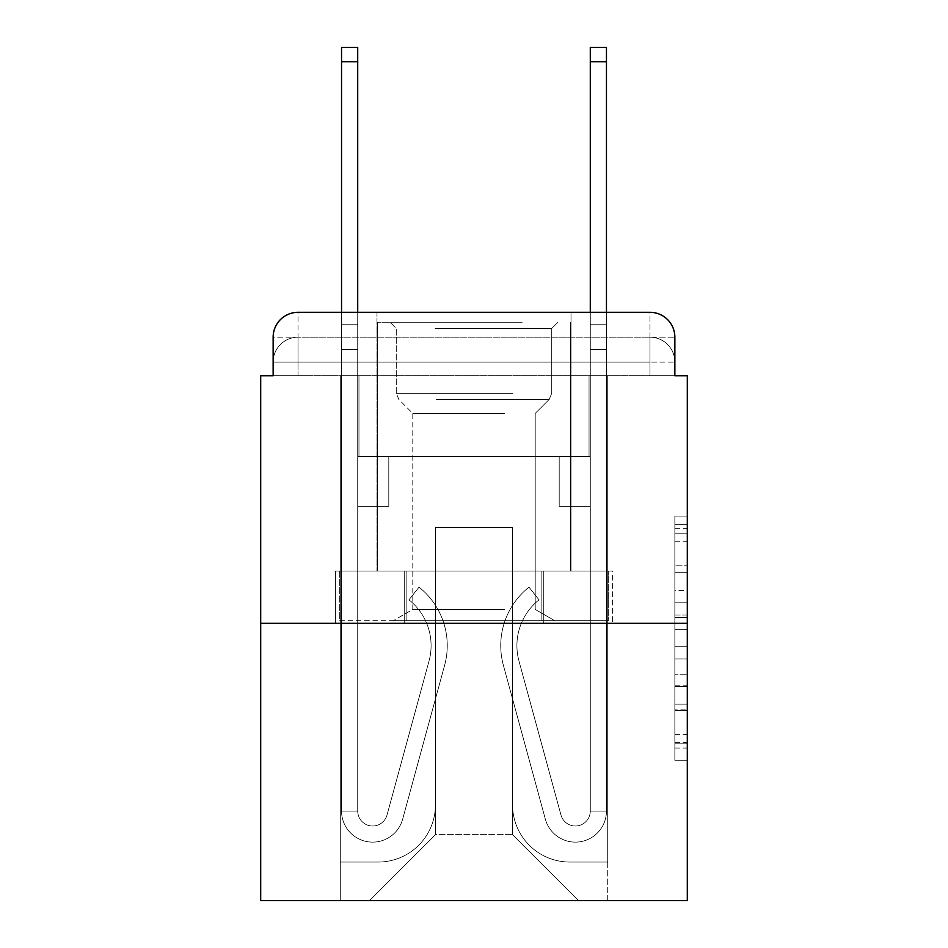 <?xml version="1.0" encoding="UTF-8"?>
<svg xmlns="http://www.w3.org/2000/svg" width="948" height="948" viewBox="0 0 948 948"><rect width="100%" height="100%" fill="white"/><g stroke="black" fill="none" stroke-linecap="round" stroke-linejoin="round"><path stroke-width="0.71" stroke-dasharray="4.74 3.56" d="M674.858 590.557L674.858 629.626L687.3 629.626L687.3 748.043L687.3 528.297L687.3 629.626L674.858 629.626L674.858 524.635L674.858 760.249L674.858 516.091L674.858 743.161L687.3 743.161L674.858 743.161L687.3 743.161L674.858 743.161L674.858 704.091L674.858 760.249L687.3 760.249L687.3 516.091L687.3 742.557L687.3 646.714L674.858 646.714L687.3 646.714L687.3 704.091L687.3 533.179L674.858 533.179L687.3 533.179L687.3 760.249L687.3 528.297L687.3 760.249L674.858 760.249L674.858 516.091L687.3 516.091L687.3 528.297L687.3 516.091L687.3 528.297L687.3 516.091L687.3 524.635L687.3 516.091L674.858 516.091L674.858 533.179L687.3 533.179L674.858 533.179L674.858 590.557L687.3 590.557M273.142 375.74L298.016 375.74L273.142 375.74L298.016 375.74L273.142 375.74L273.142 362.065L649.984 362.065L273.142 362.065L298.016 362.065L298.016 337.192L649.984 337.192L298.016 337.192L649.984 337.192L649.984 362.065L674.858 362.065L649.984 362.065L649.984 337.192L649.984 362.065L674.858 362.065L649.984 362.065L674.858 362.065L649.984 362.065L674.858 362.065L649.984 362.065L674.858 362.065L649.984 362.065L674.858 362.065L649.984 362.065L674.858 362.065L649.984 362.065L674.858 362.065L649.984 362.065L674.858 362.065L649.984 362.065L674.858 362.065L649.984 362.065L649.984 337.192L649.984 362.065L649.984 337.192L649.984 362.065L649.984 337.192L649.984 362.065L649.984 337.192L649.984 362.065L649.984 337.192L649.984 362.065L649.984 337.192L649.984 362.065L649.984 337.192L649.984 362.065L649.984 337.192L649.984 362.065L649.984 337.192L674.858 337.192L273.142 337.192A24.873 24.873 0 0 1 298.016 312.319L649.984 312.319L298.016 312.319A24.873 24.873 0 0 0 273.142 337.192L298.016 337.192A24.873 24.873 0 0 0 273.142 362.065L298.016 362.065L298.016 337.192A24.873 24.873 0 0 0 273.142 362.065L298.016 362.065L273.142 362.065L298.016 362.065L273.142 362.065L298.016 362.065L273.142 362.065L298.016 362.065L273.142 362.065L298.016 362.065L273.142 362.065L298.016 362.065L273.142 362.065L298.016 362.065L273.142 362.065L273.142 375.74L273.142 362.065L273.142 375.74L273.142 362.065L273.142 375.74L273.142 362.065L273.142 375.74L273.142 362.065L273.142 375.74L260.7 375.74L260.7 900.6L687.3 900.6L687.3 375.74L674.858 375.74L674.858 337.192A24.873 24.873 0 0 0 649.984 312.319A24.873 24.873 0 0 1 674.858 337.192L674.858 375.74L273.142 375.74L273.142 337.192L273.142 375.74L674.858 375.74L649.984 375.74L674.858 375.74L649.984 375.74L674.858 375.74L649.984 375.74L674.858 375.74L649.984 375.74L674.858 375.74L649.984 375.74L674.858 375.74L649.984 375.74L674.858 375.74L649.984 375.74L674.858 375.74L649.984 375.74L674.858 375.74L649.984 375.74L674.858 375.74L649.984 375.74L649.984 337.192L649.984 375.74L649.984 362.065L649.984 375.74L649.984 362.065L649.984 375.74L649.984 362.065L649.984 375.74L649.984 362.065L649.984 375.74L649.984 362.065L649.984 375.74L649.984 362.065L649.984 375.74L649.984 362.065L649.984 375.74L649.984 362.065L649.984 375.74L649.984 362.065L649.984 375.74L649.984 362.065L649.984 375.74L674.858 375.74L674.858 362.065A24.873 24.873 0 0 0 649.984 337.192L649.984 312.319A24.873 24.873 0 0 1 674.858 337.192A24.873 24.873 0 0 0 649.984 312.319L649.984 337.192A24.873 24.873 0 0 1 674.858 362.065A24.873 24.873 0 0 0 649.984 337.192A24.873 24.873 0 0 1 674.858 362.065A24.873 24.873 0 0 0 649.984 337.192A24.873 24.873 0 0 1 674.858 362.065A24.873 24.873 0 0 0 649.984 337.192A24.873 24.873 0 0 1 674.858 362.065A24.873 24.873 0 0 0 649.984 337.192A24.873 24.873 0 0 1 674.858 362.065L674.858 375.74M571.016 312.319L571.016 571.016L376.984 571.016L571.016 571.016L376.984 571.016L376.984 312.319L571.016 312.319L376.984 312.319L571.016 312.319L376.984 312.319L571.016 312.319L571.016 571.016L376.984 571.016L376.984 312.319M687.3 614.979L687.3 602.774L687.3 614.979L674.858 614.979L674.858 565.837L674.858 710.502L674.858 674.182L687.3 674.182L674.858 674.182L674.858 760.249L687.3 760.249L674.858 760.249L687.3 760.249L674.858 760.249L674.858 516.091L687.3 516.091L674.858 516.091L687.3 516.091L674.858 516.091L674.858 614.979L687.3 614.979M260.7 623.251L687.3 623.251M341.541 312.319L357.716 312.319L357.716 324.749L357.716 47.4L357.716 456.592L388.799 456.592L357.716 456.592L388.799 456.592L357.716 456.592L357.716 811.05A14.919 14.919 0 0 0 387.033 814.984A14.919 14.919 0 0 1 357.716 811.05A14.919 14.919 0 0 0 387.033 814.984L429.029 661.017A58.456 58.456 0 0 0 408.967 599.847A58.456 58.456 0 0 1 429.029 661.017A58.456 58.456 0 0 0 408.967 599.847L419.028 587.179A74.619 74.619 0 0 1 444.624 665.271L402.627 819.238A31.094 31.094 0 0 1 341.541 811.05L341.541 324.749L357.716 324.749L357.716 47.4L357.716 456.592L357.716 47.4L357.716 456.592L388.799 456.592L388.799 506.339L388.799 456.592L388.799 506.339L357.716 506.339L357.716 811.05L341.541 811.05L341.541 324.749L357.716 324.749L357.716 47.4L357.716 456.592L388.799 456.592L357.716 456.592L357.716 506.339L357.716 47.4L357.716 456.592L388.799 456.592L357.716 456.592L388.799 456.592L388.799 506.339L357.716 506.339L357.716 811.05L341.541 811.05L341.541 47.4L341.541 349.622L341.541 324.749L357.716 324.749L357.716 47.4L357.716 811.05A14.919 14.919 0 0 0 387.033 814.984L429.029 661.017A58.456 58.456 0 0 0 408.967 599.847L419.028 587.179A74.619 74.619 0 0 1 444.624 665.271L402.627 819.238A31.094 31.094 0 0 1 341.541 811.05L341.541 324.749L357.716 324.749L357.716 47.4L341.541 47.4L341.541 324.749L357.716 324.749L357.716 349.622L357.716 324.749L341.541 324.749L341.541 47.4L341.541 349.622L341.541 324.749L357.716 324.749L341.541 324.749L357.716 324.749L341.541 324.749L341.541 47.4L341.541 349.622L341.541 324.749L357.716 324.749L341.541 324.749L357.716 324.749L341.541 324.749L341.541 47.4L341.541 349.622L341.541 324.749L357.716 324.749L341.541 324.749L357.716 324.749L341.541 324.749L341.541 47.4L341.541 349.622L341.541 324.749L357.716 324.749L341.541 324.749L357.716 324.749L341.541 324.749L341.541 47.4L341.541 349.622L341.541 324.749L357.716 324.749L341.541 324.749L357.716 324.749L341.541 324.749L341.541 47.4L341.541 349.622L341.541 324.749L357.716 324.749L341.541 324.749L357.716 324.749L341.541 324.749L341.541 47.4L341.541 349.622L357.716 349.622L357.716 456.592L357.716 324.749L341.541 324.749L357.716 324.749L341.541 324.749L357.716 324.749L357.716 456.592L388.799 456.592L388.799 506.339L357.716 506.339L357.716 456.592L388.799 456.592L357.716 456.592L357.716 811.05A14.919 14.919 0 0 0 387.033 814.984A14.919 14.919 0 0 1 357.716 811.05L341.541 811.05L341.541 349.622L357.716 349.622L357.716 456.592L357.716 324.749L341.541 324.749L341.541 47.4L341.541 349.622L357.716 349.622L357.716 456.592L388.799 456.592L357.716 456.592L388.799 456.592L388.799 506.339L357.716 506.339L357.716 811.05L341.541 811.05L341.541 349.622L357.716 349.622L357.716 324.749L341.541 324.749L357.716 324.749L341.541 324.749L341.541 61.703L341.541 349.622L357.716 349.622L357.716 506.339L357.716 349.622L357.716 456.592L388.799 456.592L388.799 506.339L388.799 456.592L357.716 456.592L388.799 456.592L357.716 456.592L357.716 811.05A14.919 14.919 0 0 0 387.033 814.984L429.029 661.017A58.456 58.456 0 0 0 408.967 599.847A58.456 58.456 0 0 1 429.029 661.017A58.456 58.456 0 0 0 408.967 599.847L419.028 587.179A74.619 74.619 0 0 1 444.624 665.271L402.627 819.238A31.094 31.094 0 0 1 341.541 811.05L341.541 349.622L357.716 349.622L357.716 456.592L388.799 456.592L388.799 506.339L388.799 456.592L388.799 506.339L357.716 506.339L357.716 811.05A14.919 14.919 0 0 0 387.033 814.984L429.029 661.017A58.456 58.456 0 0 0 408.967 599.847L419.028 587.179A74.619 74.619 0 0 1 444.624 665.271L402.627 819.238A31.094 31.094 0 0 1 341.541 811.05L341.541 349.622L357.716 349.622L357.716 456.592L388.799 456.592L357.716 456.592L357.716 506.339L357.716 456.592L388.799 456.592L357.716 456.592L388.799 456.592L388.799 506.339L357.716 506.339L357.716 811.05L341.541 811.05L341.541 349.622L357.716 349.622L357.716 811.05L341.541 811.05L341.541 349.622L357.716 349.622L357.716 456.592L388.799 456.592L388.799 506.339L357.716 506.339L357.716 456.592L388.799 456.592L357.716 456.592L357.716 811.05A14.919 14.919 0 0 0 387.033 814.984A14.919 14.919 0 0 1 357.716 811.05A14.919 14.919 0 0 0 387.033 814.984L429.029 661.017A58.456 58.456 0 0 0 408.967 599.847A58.456 58.456 0 0 1 429.029 661.017A58.456 58.456 0 0 0 408.967 599.847L419.028 587.179A74.619 74.619 0 0 1 444.624 665.271L402.627 819.238A31.094 31.094 0 0 1 341.541 811.05L341.541 349.622L357.716 349.622L357.716 456.592L388.799 456.592L357.716 456.592L388.799 456.592L388.799 506.339L357.716 506.339L357.716 811.05L341.541 811.05L341.541 349.622L357.716 349.622L341.541 349.622L357.716 349.622L341.541 349.622L357.716 349.622L341.541 349.622L357.716 349.622L341.541 349.622L357.716 349.622L341.541 349.622L357.716 349.622L341.541 349.622L341.541 811.05L341.541 324.749L357.716 324.749L341.541 324.749L357.716 324.749L341.541 324.749L341.541 312.319M590.284 312.319L606.459 312.319L606.459 324.749L590.284 324.749L590.284 47.4L590.284 456.592L559.202 456.592L590.284 456.592L559.202 456.592L590.284 456.592L590.284 811.05A14.919 14.919 0 0 1 560.967 814.984A14.919 14.919 0 0 0 590.284 811.05A14.919 14.919 0 0 1 560.967 814.984L518.971 661.017A58.456 58.456 0 0 1 539.033 599.847A58.456 58.456 0 0 0 518.971 661.017A58.456 58.456 0 0 1 539.033 599.847L528.972 587.179A74.619 74.619 0 0 0 503.376 665.271L545.373 819.238A31.094 31.094 0 0 0 606.459 811.05L606.459 324.749L590.284 324.749L590.284 47.4L590.284 456.592L590.284 47.4L590.284 456.592L559.202 456.592L559.202 506.339L559.202 456.592L559.202 506.339L590.284 506.339L590.284 811.05L606.459 811.05L606.459 47.4L606.459 349.622L606.459 324.749L590.284 324.749L590.284 47.4L590.284 456.592L559.202 456.592L590.284 456.592L590.284 506.339L590.284 47.4L590.284 456.592L559.202 456.592L590.284 456.592L559.202 456.592L559.202 506.339L590.284 506.339L590.284 811.05L606.459 811.05L606.459 324.749L590.284 324.749L590.284 47.4L590.284 811.05A14.919 14.919 0 0 1 560.967 814.984L518.971 661.017A58.456 58.456 0 0 1 539.033 599.847L528.972 587.179A74.619 74.619 0 0 0 503.376 665.271L545.373 819.238A31.094 31.094 0 0 0 606.459 811.05L606.459 324.749L590.284 324.749L590.284 312.319M512.56 804.828A57.212 57.212 0 0 0 569.772 862.04A57.212 57.212 0 0 1 512.56 804.828L512.56 527.479L512.56 804.828A57.212 57.212 0 0 0 569.772 862.04L607.704 862.04L569.772 862.04A57.212 57.212 0 0 1 512.56 804.828L512.56 527.479L435.44 527.479L512.56 527.479L512.56 804.828A57.212 57.212 0 0 0 569.772 862.04L607.704 862.04L569.772 862.04A57.212 57.212 0 0 1 512.56 804.828L512.56 527.479L435.44 527.479L435.44 804.828L435.44 527.479L512.56 527.479L512.56 804.828A57.212 57.212 0 0 0 569.772 862.04L607.704 862.04L569.772 862.04A57.212 57.212 0 0 1 512.56 804.828L512.56 527.479L435.44 527.479L435.44 804.828A57.212 57.212 0 0 1 378.228 862.04A57.212 57.212 0 0 0 435.44 804.828L435.44 527.479L512.56 527.479L512.56 804.828A57.212 57.212 0 0 0 569.772 862.04L607.704 862.04L569.772 862.04A57.212 57.212 0 0 1 512.56 804.828L512.56 527.479L435.44 527.479L435.44 804.828A57.212 57.212 0 0 1 378.228 862.04L340.296 862.04L378.228 862.04A57.212 57.212 0 0 0 435.44 804.828L435.44 527.479L512.56 527.479L512.56 804.828A57.212 57.212 0 0 0 569.772 862.04L607.704 862.04L569.772 862.04A57.212 57.212 0 0 1 512.56 804.828L512.56 527.479L435.44 527.479L435.44 804.828A57.212 57.212 0 0 1 378.228 862.04L340.296 862.04L378.228 862.04A57.212 57.212 0 0 0 435.44 804.828L435.44 527.479L512.56 527.479L512.56 804.828A57.212 57.212 0 0 0 569.772 862.04L607.704 862.04L569.772 862.04A57.212 57.212 0 0 1 512.56 804.828L512.56 527.479L435.44 527.479L435.44 804.828A57.212 57.212 0 0 1 378.228 862.04L340.296 862.04L378.228 862.04A57.212 57.212 0 0 0 435.44 804.828L435.44 527.479L512.56 527.479L512.56 804.828A57.212 57.212 0 0 0 569.772 862.04L607.704 862.04L569.772 862.04A57.212 57.212 0 0 1 512.56 804.828L512.56 527.479L435.44 527.479L435.44 804.828A57.212 57.212 0 0 1 378.228 862.04L340.296 862.04L378.228 862.04A57.212 57.212 0 0 0 435.44 804.828L435.44 527.479L512.56 527.479L512.56 804.828A57.212 57.212 0 0 0 569.772 862.04L607.704 862.04L569.772 862.04A57.212 57.212 0 0 1 512.56 804.828L512.56 527.479L435.44 527.479L435.44 804.828A57.212 57.212 0 0 1 378.228 862.04L340.296 862.04L378.228 862.04A57.212 57.212 0 0 0 435.44 804.828L435.44 527.479L512.56 527.479L512.56 804.828A57.212 57.212 0 0 0 569.772 862.04L607.704 862.04L569.772 862.04A57.212 57.212 0 0 1 512.56 804.828L512.56 527.479L435.44 527.479L435.44 804.828A57.212 57.212 0 0 1 378.228 862.04L340.296 862.04L378.228 862.04A57.212 57.212 0 0 0 435.44 804.828L435.44 527.479L512.56 527.479L512.56 804.828M340.296 375.74L340.296 862.04L378.228 862.04A57.212 57.212 0 0 0 435.44 804.828A57.212 57.212 0 0 1 378.228 862.04L340.296 862.04L340.296 375.74L358.96 375.74L358.96 456.592L589.04 456.592L358.96 456.592L589.04 456.592L358.96 456.592L589.04 456.592L358.96 456.592L589.04 456.592L358.96 456.592L589.04 456.592L358.96 456.592L589.04 456.592L358.96 456.592L589.04 456.592L358.96 456.592L589.04 456.592L358.96 456.592L589.04 456.592L358.96 456.592L589.04 456.592L358.96 456.592L589.04 456.592L358.96 456.592L358.96 375.74L340.296 375.74L340.296 862.04L340.296 375.74L358.96 375.74L358.96 456.592L358.96 375.74L340.296 375.74L340.296 862.04L340.296 375.74L358.96 375.74L358.96 456.592L358.96 375.74L340.296 375.74L340.296 862.04L340.296 375.74L358.96 375.74L358.96 456.592L358.96 375.74L340.296 375.74L340.296 862.04L340.296 375.74L358.96 375.74L358.96 456.592L358.96 375.74L340.296 375.74L340.296 862.04L340.296 375.74L358.96 375.74L358.96 456.592L358.96 375.74L340.296 375.74L340.296 862.04L340.296 375.74L358.96 375.74L358.96 456.592L358.96 375.74L340.296 375.74L340.296 862.04L340.296 375.74L358.96 375.74L358.96 456.592L358.96 375.74L340.296 375.74L340.296 862.04L340.296 375.74L358.96 375.74L358.96 456.592L358.96 375.74L340.296 375.74L340.296 862.04L378.228 862.04A57.212 57.212 0 0 0 435.44 804.828L435.44 527.479L435.44 804.828A57.212 57.212 0 0 1 378.228 862.04A57.212 57.212 0 0 0 435.44 804.828L435.44 527.479L512.56 527.479L435.44 527.479L435.44 804.828A57.212 57.212 0 0 1 378.228 862.04L340.296 862.04L340.296 375.74L358.96 375.74L358.96 456.592L358.96 375.74L340.296 375.74L340.296 900.6L369.53 900.6L340.296 900.6L340.296 375.74L358.96 375.74L358.96 456.592L358.96 375.74L340.296 375.74M589.04 375.74L589.04 456.592L589.04 375.74L607.704 375.74L607.704 862.04L569.772 862.04L607.704 862.04L607.704 375.74L589.04 375.74L589.04 456.592L589.04 375.74L607.704 375.74L607.704 862.04L607.704 375.74L589.04 375.74L589.04 456.592L589.04 375.74L607.704 375.74L607.704 862.04L607.704 375.74L589.04 375.74L589.04 456.592L589.04 375.74L607.704 375.74L607.704 862.04L607.704 375.74L589.04 375.74L589.04 456.592L589.04 375.74L607.704 375.74L607.704 862.04L607.704 375.74L589.04 375.74L589.04 456.592L589.04 375.74L607.704 375.74L607.704 862.04L607.704 375.74L589.04 375.74L589.04 456.592L589.04 375.74L607.704 375.74L607.704 862.04L607.704 375.74L589.04 375.74L589.04 456.592L589.04 375.74L607.704 375.74L607.704 862.04L607.704 375.74L589.04 375.74L589.04 456.592L589.04 375.74L607.704 375.74L607.704 862.04L607.704 375.74L589.04 375.74L589.04 456.592L589.04 375.74L607.704 375.74L607.704 862.04L607.704 375.74L589.04 375.74L589.04 456.592L589.04 375.74L607.704 375.74L607.704 900.6L369.53 900.6L607.704 900.6L607.704 375.74L589.04 375.74M512.56 527.479L512.56 834.678L512.56 527.479L435.44 527.479L435.44 834.678L512.56 834.678L435.44 834.678L435.44 527.479L435.44 834.678L369.53 900.6L435.44 834.678L369.53 900.6L435.44 834.678L435.44 527.479L512.56 527.479L512.56 834.678L578.47 900.6L512.56 834.678L578.47 900.6L512.56 834.678L512.56 527.479L435.44 527.479L512.56 527.479M404.701 623.251L612.586 623.251L404.701 623.251L404.701 571.016L335.414 571.016L612.586 571.016L404.701 571.016L404.701 623.251L404.701 571.016L335.414 571.016L335.414 623.251L335.414 571.016L543.299 571.016L543.299 623.251L612.586 623.251L543.299 623.251L543.299 571.016L612.586 571.016L612.586 623.251L612.586 571.016L404.701 571.016L404.701 623.251M298.016 312.319A24.873 24.873 0 0 0 273.142 337.192A24.873 24.873 0 0 1 298.016 312.319L298.016 337.192A24.873 24.873 0 0 0 273.142 362.065L298.016 362.065L273.142 362.065A24.873 24.873 0 0 1 298.016 337.192A24.873 24.873 0 0 0 273.142 362.065A24.873 24.873 0 0 1 298.016 337.192A24.873 24.873 0 0 0 273.142 362.065A24.873 24.873 0 0 1 298.016 337.192A24.873 24.873 0 0 0 273.142 362.065A24.873 24.873 0 0 1 298.016 337.192L298.016 312.319M543.299 571.016L543.299 623.251L543.299 571.016M674.858 629.626L687.3 629.626L674.858 629.626M674.858 524.635L674.858 516.091L674.858 524.635L687.3 524.635L674.858 524.635M674.858 709.898L674.858 658.931L674.858 709.898L687.3 709.898L674.858 709.898M674.858 658.931L674.858 646.714L687.3 646.714L674.858 646.714L674.858 658.931L687.3 658.931L674.858 658.931M674.858 565.837L674.858 533.179L674.858 565.837L687.3 565.837L674.858 565.837M674.858 516.091L687.3 516.091L674.858 516.091L674.858 528.297L674.858 516.091L687.3 516.091M674.858 760.249L687.3 760.249L674.858 760.249L674.858 748.043L674.858 760.249M606.459 47.4L606.459 811.05L606.459 349.622L606.459 811.05L606.459 349.622L606.459 811.05L606.459 349.622L606.459 811.05L606.459 349.622L606.459 811.05L606.459 349.622L606.459 811.05L606.459 349.622L606.459 811.05L606.459 349.622L606.459 811.05L590.284 811.05L606.459 811.05A31.094 31.094 0 0 1 545.373 819.238A31.094 31.094 0 0 0 606.459 811.05A31.094 31.094 0 0 1 545.373 819.238A31.094 31.094 0 0 0 606.459 811.05L590.284 811.05L606.459 811.05A31.094 31.094 0 0 1 545.373 819.238A31.094 31.094 0 0 0 606.459 811.05A31.094 31.094 0 0 1 545.373 819.238A31.094 31.094 0 0 0 606.459 811.05L590.284 811.05L606.459 811.05A31.094 31.094 0 0 1 545.373 819.238A31.094 31.094 0 0 0 606.459 811.05A31.094 31.094 0 0 1 545.373 819.238A31.094 31.094 0 0 0 606.459 811.05L590.284 811.05L606.459 811.05A31.094 31.094 0 0 1 545.373 819.238A31.094 31.094 0 0 0 606.459 811.05A31.094 31.094 0 0 1 545.373 819.238A31.094 31.094 0 0 0 606.459 811.05L590.284 811.05L606.459 811.05A31.094 31.094 0 0 1 545.373 819.238A31.094 31.094 0 0 0 606.459 811.05A31.094 31.094 0 0 1 545.373 819.238A31.094 31.094 0 0 0 606.459 811.05L590.284 811.05L606.459 811.05A31.094 31.094 0 0 1 545.373 819.238A31.094 31.094 0 0 0 606.459 811.05A31.094 31.094 0 0 1 545.373 819.238A31.094 31.094 0 0 0 606.459 811.05L590.284 811.05L606.459 811.05A31.094 31.094 0 0 1 545.373 819.238A31.094 31.094 0 0 0 606.459 811.05A31.094 31.094 0 0 1 545.373 819.238A31.094 31.094 0 0 0 606.459 811.05L590.284 811.05L606.459 811.05A31.094 31.094 0 0 1 545.373 819.238A31.094 31.094 0 0 0 606.459 811.05A31.094 31.094 0 0 1 545.373 819.238A31.094 31.094 0 0 0 606.459 811.05L590.284 811.05L606.459 811.05A31.094 31.094 0 0 1 545.373 819.238A31.094 31.094 0 0 0 606.459 811.05A31.094 31.094 0 0 1 545.373 819.238A31.094 31.094 0 0 0 606.459 811.05A31.094 31.094 0 0 1 545.373 819.238A31.094 31.094 0 0 0 606.459 811.05A31.094 31.094 0 0 1 545.373 819.238A31.094 31.094 0 0 0 606.459 811.05A31.094 31.094 0 0 1 545.373 819.238L503.376 665.271A74.619 74.619 0 0 1 528.972 587.179A74.619 74.619 0 0 0 503.376 665.271A74.619 74.619 0 0 1 528.972 587.179A74.619 74.619 0 0 0 503.376 665.271A74.619 74.619 0 0 1 528.972 587.179A74.619 74.619 0 0 0 503.376 665.271A74.619 74.619 0 0 1 528.972 587.179A74.619 74.619 0 0 0 503.376 665.271A74.619 74.619 0 0 1 528.972 587.179A74.619 74.619 0 0 0 503.376 665.271A74.619 74.619 0 0 1 528.972 587.179A74.619 74.619 0 0 0 503.376 665.271A74.619 74.619 0 0 1 528.972 587.179A74.619 74.619 0 0 0 503.376 665.271A74.619 74.619 0 0 1 528.972 587.179A74.619 74.619 0 0 0 503.376 665.271A74.619 74.619 0 0 1 528.972 587.179A74.619 74.619 0 0 0 503.376 665.271A74.619 74.619 0 0 1 528.972 587.179A74.619 74.619 0 0 0 503.376 665.271A74.619 74.619 0 0 1 528.972 587.179A74.619 74.619 0 0 0 503.376 665.271A74.619 74.619 0 0 1 528.972 587.179A74.619 74.619 0 0 0 503.376 665.271A74.619 74.619 0 0 1 528.972 587.179A74.619 74.619 0 0 0 503.376 665.271A74.619 74.619 0 0 1 528.972 587.179A74.619 74.619 0 0 0 503.376 665.271A74.619 74.619 0 0 1 528.972 587.179A74.619 74.619 0 0 0 503.376 665.271A74.619 74.619 0 0 1 528.972 587.179A74.619 74.619 0 0 0 503.376 665.271A74.619 74.619 0 0 1 528.972 587.179A74.619 74.619 0 0 0 503.376 665.271A74.619 74.619 0 0 1 528.972 587.179A74.619 74.619 0 0 0 503.376 665.271A74.619 74.619 0 0 1 528.972 587.179A74.619 74.619 0 0 0 503.376 665.271A74.619 74.619 0 0 1 528.972 587.179A74.619 74.619 0 0 0 503.376 665.271A74.619 74.619 0 0 1 528.972 587.179L539.033 599.847A58.456 58.456 0 0 0 518.971 661.017L560.967 814.984A14.919 14.919 0 0 0 590.284 811.05L590.284 349.622L590.284 456.592L559.202 456.592L590.284 456.592L559.202 456.592L590.284 456.592L590.284 811.05A14.919 14.919 0 0 1 560.967 814.984L518.971 661.017A58.456 58.456 0 0 1 539.033 599.847L528.972 587.179L539.033 599.847A58.456 58.456 0 0 0 518.971 661.017L560.967 814.984L518.971 661.017A58.456 58.456 0 0 1 539.033 599.847A58.456 58.456 0 0 0 518.971 661.017L560.967 814.984L518.971 661.017A58.456 58.456 0 0 1 539.033 599.847A58.456 58.456 0 0 0 518.971 661.017L560.967 814.984L518.971 661.017A58.456 58.456 0 0 1 539.033 599.847A58.456 58.456 0 0 0 518.971 661.017L560.967 814.984L518.971 661.017A58.456 58.456 0 0 1 539.033 599.847A58.456 58.456 0 0 0 518.971 661.017L560.967 814.984L518.971 661.017A58.456 58.456 0 0 1 539.033 599.847A58.456 58.456 0 0 0 518.971 661.017L560.967 814.984L518.971 661.017A58.456 58.456 0 0 1 539.033 599.847A58.456 58.456 0 0 0 518.971 661.017L560.967 814.984L518.971 661.017A58.456 58.456 0 0 1 539.033 599.847A58.456 58.456 0 0 0 518.971 661.017L560.967 814.984L518.971 661.017A58.456 58.456 0 0 1 539.033 599.847A58.456 58.456 0 0 0 518.971 661.017L560.967 814.984L518.971 661.017A58.456 58.456 0 0 1 539.033 599.847A58.456 58.456 0 0 0 518.971 661.017L560.967 814.984L518.971 661.017A58.456 58.456 0 0 1 539.033 599.847A58.456 58.456 0 0 0 518.971 661.017L560.967 814.984L518.971 661.017A58.456 58.456 0 0 1 539.033 599.847A58.456 58.456 0 0 0 518.971 661.017L560.967 814.984L518.971 661.017A58.456 58.456 0 0 1 539.033 599.847A58.456 58.456 0 0 0 518.971 661.017L560.967 814.984L518.971 661.017A58.456 58.456 0 0 1 539.033 599.847A58.456 58.456 0 0 0 518.971 661.017L560.967 814.984L518.971 661.017A58.456 58.456 0 0 1 539.033 599.847A58.456 58.456 0 0 0 518.971 661.017L560.967 814.984L518.971 661.017A58.456 58.456 0 0 1 539.033 599.847A58.456 58.456 0 0 0 518.971 661.017L560.967 814.984L518.971 661.017A58.456 58.456 0 0 1 539.033 599.847A58.456 58.456 0 0 0 518.971 661.017L560.967 814.984L518.971 661.017A58.456 58.456 0 0 1 539.033 599.847A58.456 58.456 0 0 0 518.971 661.017L560.967 814.984A14.919 14.919 0 0 0 590.284 811.05L590.284 506.339L590.284 811.05A14.919 14.919 0 0 1 560.967 814.984A14.919 14.919 0 0 0 590.284 811.05A14.919 14.919 0 0 1 560.967 814.984A14.919 14.919 0 0 0 590.284 811.05L590.284 506.339L590.284 811.05A14.919 14.919 0 0 1 560.967 814.984A14.919 14.919 0 0 0 590.284 811.05A14.919 14.919 0 0 1 560.967 814.984A14.919 14.919 0 0 0 590.284 811.05L590.284 506.339L590.284 811.05A14.919 14.919 0 0 1 560.967 814.984A14.919 14.919 0 0 0 590.284 811.05A14.919 14.919 0 0 1 560.967 814.984A14.919 14.919 0 0 0 590.284 811.05L590.284 506.339L590.284 811.05A14.919 14.919 0 0 1 560.967 814.984A14.919 14.919 0 0 0 590.284 811.05A14.919 14.919 0 0 1 560.967 814.984A14.919 14.919 0 0 0 590.284 811.05L590.284 506.339L590.284 811.05A14.919 14.919 0 0 1 560.967 814.984A14.919 14.919 0 0 0 590.284 811.05A14.919 14.919 0 0 1 560.967 814.984A14.919 14.919 0 0 0 590.284 811.05L590.284 506.339L590.284 811.05A14.919 14.919 0 0 1 560.967 814.984A14.919 14.919 0 0 0 590.284 811.05A14.919 14.919 0 0 1 560.967 814.984A14.919 14.919 0 0 0 590.284 811.05L590.284 506.339L559.202 506.339L590.284 506.339L559.202 506.339L559.202 456.592L559.202 506.339L590.284 506.339L590.284 456.592L559.202 456.592L590.284 456.592L559.202 456.592L590.284 456.592L590.284 506.339L559.202 506.339L590.284 506.339L559.202 506.339L559.202 456.592L559.202 506.339L590.284 506.339L590.284 456.592L559.202 456.592L590.284 456.592L559.202 456.592L590.284 456.592L590.284 506.339L559.202 506.339L590.284 506.339L559.202 506.339L590.284 506.339L590.284 456.592L590.284 506.339L559.202 506.339L590.284 506.339L559.202 506.339L559.202 456.592L590.284 456.592L590.284 506.339L559.202 506.339L590.284 506.339L559.202 506.339L590.284 506.339L559.202 506.339L559.202 456.592L590.284 456.592L590.284 506.339L559.202 506.339L590.284 506.339L559.202 506.339L590.284 506.339L590.284 456.592L559.202 456.592L590.284 456.592L559.202 456.592L590.284 456.592L590.284 506.339L559.202 506.339L590.284 506.339L559.202 506.339L590.284 506.339L590.284 456.592L590.284 506.339L559.202 506.339L590.284 506.339L559.202 506.339L590.284 506.339L559.202 506.339L590.284 506.339L559.202 506.339L590.284 506.339L559.202 506.339L559.202 456.592L559.202 506.339L559.202 456.592L590.284 456.592L559.202 456.592L590.284 456.592L559.202 456.592L559.202 506.339L559.202 456.592L559.202 506.339L559.202 456.592L559.202 506.339L590.284 506.339L590.284 456.592L559.202 456.592L590.284 456.592L559.202 456.592L559.202 506.339L559.202 456.592L559.202 506.339L559.202 456.592L590.284 456.592L559.202 456.592L559.202 506.339L590.284 506.339L590.284 456.592L559.202 456.592L559.202 506.339L559.202 456.592L559.202 506.339L559.202 456.592L559.202 506.339L559.202 456.592L559.202 506.339L559.202 456.592L559.202 506.339L559.202 456.592L559.202 506.339L559.202 456.592L559.202 506.339L559.202 456.592L559.202 506.339L559.202 456.592L559.202 506.339L559.202 456.592L559.202 506.339L590.284 506.339L590.284 811.05A14.919 14.919 0 0 1 560.967 814.984A14.919 14.919 0 0 0 590.284 811.05A14.919 14.919 0 0 1 560.967 814.984A14.919 14.919 0 0 0 590.284 811.05A14.919 14.919 0 0 1 560.967 814.984A14.919 14.919 0 0 0 590.284 811.05A14.919 14.919 0 0 1 560.967 814.984A14.919 14.919 0 0 0 590.284 811.05A14.919 14.919 0 0 1 560.967 814.984A14.919 14.919 0 0 0 590.284 811.05A14.919 14.919 0 0 1 560.967 814.984A14.919 14.919 0 0 0 590.284 811.05A14.919 14.919 0 0 1 560.967 814.984L518.971 661.017A58.456 58.456 0 0 1 539.033 599.847A58.456 58.456 0 0 0 518.971 661.017A58.456 58.456 0 0 1 539.033 599.847L528.972 587.179A74.619 74.619 0 0 0 503.376 665.271L545.373 819.238A31.094 31.094 0 0 0 606.459 811.05L606.459 324.749L590.284 324.749L590.284 349.622L590.284 324.749L606.459 324.749L606.459 47.4L606.459 349.622L606.459 324.749L590.284 324.749L606.459 324.749L590.284 324.749L606.459 324.749L606.459 47.4L606.459 349.622L606.459 324.749L590.284 324.749L606.459 324.749L590.284 324.749L606.459 324.749L606.459 47.4L606.459 349.622L606.459 324.749L590.284 324.749L606.459 324.749L590.284 324.749L606.459 324.749L606.459 47.4L606.459 349.622L606.459 324.749L590.284 324.749L606.459 324.749L590.284 324.749L606.459 324.749L606.459 47.4L606.459 349.622L606.459 324.749L590.284 324.749L606.459 324.749L590.284 324.749L606.459 324.749L606.459 47.4L606.459 349.622L590.284 349.622L590.284 456.592L590.284 324.749L606.459 324.749L590.284 324.749L606.459 324.749L606.459 47.4L606.459 349.622L590.284 349.622L590.284 456.592L559.202 456.592L559.202 506.339L590.284 506.339L590.284 456.592L559.202 456.592L590.284 456.592L590.284 811.05L606.459 811.05L606.459 349.622L590.284 349.622L590.284 324.749L606.459 324.749L590.284 324.749L606.459 324.749L590.284 324.749L606.459 324.749L606.459 47.4L606.459 349.622L590.284 349.622L590.284 456.592L590.284 324.749L606.459 324.749L590.284 324.749L606.459 324.749L606.459 47.4L606.459 349.622L590.284 349.622L590.284 456.592L559.202 456.592L590.284 456.592L559.202 456.592L559.202 506.339L590.284 506.339L590.284 811.05L606.459 811.05L606.459 349.622L590.284 349.622L590.284 324.749L606.459 324.749L590.284 324.749L606.459 324.749L590.284 324.749L590.284 47.4L606.459 47.4L590.284 47.4M387.033 814.984L429.029 661.017A58.456 58.456 0 0 0 408.967 599.847L419.028 587.179A74.619 74.619 0 0 1 444.624 665.271L402.627 819.238A31.094 31.094 0 0 1 341.541 811.05A31.094 31.094 0 0 0 402.627 819.238A31.094 31.094 0 0 1 341.541 811.05A31.094 31.094 0 0 0 402.627 819.238A31.094 31.094 0 0 1 341.541 811.05A31.094 31.094 0 0 0 402.627 819.238A31.094 31.094 0 0 1 341.541 811.05A31.094 31.094 0 0 0 402.627 819.238A31.094 31.094 0 0 1 341.541 811.05A31.094 31.094 0 0 0 402.627 819.238A31.094 31.094 0 0 1 341.541 811.05L357.716 811.05A14.919 14.919 0 0 0 387.033 814.984A14.919 14.919 0 0 1 357.716 811.05A14.919 14.919 0 0 0 387.033 814.984L429.029 661.017A58.456 58.456 0 0 0 408.967 599.847A58.456 58.456 0 0 1 429.029 661.017A58.456 58.456 0 0 0 408.967 599.847L419.028 587.179A74.619 74.619 0 0 1 444.624 665.271L402.627 819.238A31.094 31.094 0 0 1 341.541 811.05A31.094 31.094 0 0 0 402.627 819.238A31.094 31.094 0 0 1 341.541 811.05A31.094 31.094 0 0 0 402.627 819.238A31.094 31.094 0 0 1 341.541 811.05L357.716 811.05L341.541 811.05A31.094 31.094 0 0 0 402.627 819.238A31.094 31.094 0 0 1 341.541 811.05A31.094 31.094 0 0 0 402.627 819.238A31.094 31.094 0 0 1 341.541 811.05L357.716 811.05A14.919 14.919 0 0 0 387.033 814.984L429.029 661.017A58.456 58.456 0 0 0 408.967 599.847L419.028 587.179A74.619 74.619 0 0 1 444.624 665.271L402.627 819.238A31.094 31.094 0 0 1 341.541 811.05L357.716 811.05A14.919 14.919 0 0 0 387.033 814.984A14.919 14.919 0 0 1 357.716 811.05A14.919 14.919 0 0 0 387.033 814.984L429.029 661.017A58.456 58.456 0 0 0 408.967 599.847A58.456 58.456 0 0 1 429.029 661.017A58.456 58.456 0 0 0 408.967 599.847L419.028 587.179A74.619 74.619 0 0 1 444.624 665.271L402.627 819.238A31.094 31.094 0 0 1 341.541 811.05A31.094 31.094 0 0 0 402.627 819.238A31.094 31.094 0 0 1 341.541 811.05L357.716 811.05A14.919 14.919 0 0 0 387.033 814.984L429.029 661.017A58.456 58.456 0 0 0 408.967 599.847L419.028 587.179A74.619 74.619 0 0 1 444.624 665.271L402.627 819.238A31.094 31.094 0 0 1 341.541 811.05L357.716 811.05A14.919 14.919 0 0 0 387.033 814.984A14.919 14.919 0 0 1 357.716 811.05A14.919 14.919 0 0 0 387.033 814.984L429.029 661.017A58.456 58.456 0 0 0 408.967 599.847A58.456 58.456 0 0 1 429.029 661.017A58.456 58.456 0 0 0 408.967 599.847L419.028 587.179A74.619 74.619 0 0 1 444.624 665.271L402.627 819.238A31.094 31.094 0 0 1 341.541 811.05A31.094 31.094 0 0 0 402.627 819.238A31.094 31.094 0 0 1 341.541 811.05L357.716 811.05L341.541 811.05A31.094 31.094 0 0 0 402.627 819.238A31.094 31.094 0 0 1 341.541 811.05A31.094 31.094 0 0 0 402.627 819.238A31.094 31.094 0 0 1 341.541 811.05L357.716 811.05A14.919 14.919 0 0 0 387.033 814.984L429.029 661.017A58.456 58.456 0 0 0 408.967 599.847L419.028 587.179A74.619 74.619 0 0 1 444.624 665.271L402.627 819.238A31.094 31.094 0 0 1 341.541 811.05L357.716 811.05A14.919 14.919 0 0 0 387.033 814.984A14.919 14.919 0 0 1 357.716 811.05A14.919 14.919 0 0 0 387.033 814.984L429.029 661.017A58.456 58.456 0 0 0 408.967 599.847A58.456 58.456 0 0 1 429.029 661.017A58.456 58.456 0 0 0 408.967 599.847L419.028 587.179A74.619 74.619 0 0 1 444.624 665.271L402.627 819.238A31.094 31.094 0 0 1 341.541 811.05A31.094 31.094 0 0 0 402.627 819.238A31.094 31.094 0 0 1 341.541 811.05L357.716 811.05A14.919 14.919 0 0 0 387.033 814.984L429.029 661.017A58.456 58.456 0 0 0 408.967 599.847L419.028 587.179A74.619 74.619 0 0 1 444.624 665.271L402.627 819.238A31.094 31.094 0 0 1 341.541 811.05L357.716 811.05A14.919 14.919 0 0 0 387.033 814.984A14.919 14.919 0 0 1 357.716 811.05A14.919 14.919 0 0 0 387.033 814.984L429.029 661.017A58.456 58.456 0 0 0 408.967 599.847A58.456 58.456 0 0 1 429.029 661.017L387.033 814.984A14.919 14.919 0 0 1 357.716 811.05L341.541 811.05A31.094 31.094 0 0 0 402.627 819.238A31.094 31.094 0 0 1 341.541 811.05L357.716 811.05A14.919 14.919 0 0 0 387.033 814.984L429.029 661.017A58.456 58.456 0 0 0 408.967 599.847L419.028 587.179A74.619 74.619 0 0 1 444.624 665.271L402.627 819.238L444.624 665.271A74.619 74.619 0 0 0 419.028 587.179A74.619 74.619 0 0 1 444.624 665.271A74.619 74.619 0 0 0 419.028 587.179A74.619 74.619 0 0 1 444.624 665.271A74.619 74.619 0 0 0 419.028 587.179A74.619 74.619 0 0 1 444.624 665.271A74.619 74.619 0 0 0 419.028 587.179A74.619 74.619 0 0 1 444.624 665.271A74.619 74.619 0 0 0 419.028 587.179A74.619 74.619 0 0 1 444.624 665.271A74.619 74.619 0 0 0 419.028 587.179A74.619 74.619 0 0 1 444.624 665.271A74.619 74.619 0 0 0 419.028 587.179A74.619 74.619 0 0 1 444.624 665.271A74.619 74.619 0 0 0 419.028 587.179A74.619 74.619 0 0 1 444.624 665.271A74.619 74.619 0 0 0 419.028 587.179A74.619 74.619 0 0 1 444.624 665.271A74.619 74.619 0 0 0 419.028 587.179A74.619 74.619 0 0 1 444.624 665.271A74.619 74.619 0 0 0 419.028 587.179A74.619 74.619 0 0 1 444.624 665.271A74.619 74.619 0 0 0 419.028 587.179A74.619 74.619 0 0 1 444.624 665.271A74.619 74.619 0 0 0 419.028 587.179A74.619 74.619 0 0 1 444.624 665.271A74.619 74.619 0 0 0 419.028 587.179A74.619 74.619 0 0 1 444.624 665.271A74.619 74.619 0 0 0 419.028 587.179L408.967 599.847A58.456 58.456 0 0 1 429.029 661.017L387.033 814.984A14.919 14.919 0 0 1 357.716 811.05A14.919 14.919 0 0 0 387.033 814.984L429.029 661.017A58.456 58.456 0 0 0 408.967 599.847L419.028 587.179L408.967 599.847A58.456 58.456 0 0 1 429.029 661.017L387.033 814.984A14.919 14.919 0 0 1 357.716 811.05L357.716 456.592L357.716 811.05A14.919 14.919 0 0 0 387.033 814.984L429.029 661.017A58.456 58.456 0 0 0 408.967 599.847L419.028 587.179L408.967 599.847A58.456 58.456 0 0 1 429.029 661.017L387.033 814.984A14.919 14.919 0 0 1 357.716 811.05L357.716 456.592L388.799 456.592L388.799 506.339L388.799 456.592L357.716 456.592L388.799 456.592L357.716 456.592L357.716 811.05A14.919 14.919 0 0 0 387.033 814.984L429.029 661.017A58.456 58.456 0 0 0 408.967 599.847L419.028 587.179L408.967 599.847A58.456 58.456 0 0 1 429.029 661.017L387.033 814.984A14.919 14.919 0 0 1 357.716 811.05L357.716 456.592L388.799 456.592L388.799 506.339L388.799 456.592L388.799 506.339L357.716 506.339L357.716 811.05A14.919 14.919 0 0 0 387.033 814.984L429.029 661.017A58.456 58.456 0 0 0 408.967 599.847L419.028 587.179L408.967 599.847A58.456 58.456 0 0 1 429.029 661.017L387.033 814.984A14.919 14.919 0 0 1 357.716 811.05L357.716 456.592L388.799 456.592L388.799 506.339L357.716 506.339L357.716 811.05A14.919 14.919 0 0 0 387.033 814.984L429.029 661.017A58.456 58.456 0 0 0 408.967 599.847L419.028 587.179L408.967 599.847A58.456 58.456 0 0 1 429.029 661.017L387.033 814.984A14.919 14.919 0 0 1 357.716 811.05L357.716 456.592L388.799 456.592L388.799 506.339L357.716 506.339L357.716 811.05A14.919 14.919 0 0 0 387.033 814.984L429.029 661.017A58.456 58.456 0 0 0 408.967 599.847L419.028 587.179L408.967 599.847A58.456 58.456 0 0 1 429.029 661.017L387.033 814.984M388.799 506.339L357.716 506.339L357.716 456.592L388.799 456.592L388.799 506.339L388.799 456.592L388.799 506.339L388.799 456.592L357.716 456.592L388.799 456.592L388.799 506.339L357.716 506.339L388.799 506.339L357.716 506.339L388.799 506.339L388.799 456.592L388.799 506.339L388.799 456.592L357.716 456.592L388.799 456.592L388.799 506.339L357.716 506.339L388.799 506.339L357.716 506.339L388.799 506.339L388.799 456.592L388.799 506.339L388.799 456.592L388.799 506.339L357.716 506.339L388.799 506.339L357.716 506.339L388.799 506.339L388.799 456.592L388.799 506.339L357.716 506.339L388.799 506.339L357.716 506.339L388.799 506.339L388.799 456.592L388.799 506.339L357.716 506.339L388.799 506.339L357.716 506.339L388.799 506.339L388.799 456.592L388.799 506.339L357.716 506.339L388.799 506.339L357.716 506.339L388.799 506.339L388.799 456.592L388.799 506.339L357.716 506.339L388.799 506.339L357.716 506.339L388.799 506.339L388.799 456.592L388.799 506.339L357.716 506.339L388.799 506.339M515.973 322.261L390.043 322.261L515.973 322.261M435.132 328.482L551.736 328.482L435.132 328.482M514.42 620.762L393.159 620.762L514.42 620.762M504.609 609.422L412.795 609.422L504.609 609.422M504.609 413.411L412.795 413.411L504.609 413.411M522.194 322.261L377.612 322.261L522.194 322.261M522.194 571.016L377.612 571.016L522.194 571.016M339.716 620.762L541.142 620.762L339.716 620.762L339.716 571.016L608.284 571.016L339.716 571.016L406.858 571.016L406.858 620.762L608.284 620.762L406.858 620.762L406.858 571.016L541.142 571.016L541.142 620.762L608.284 620.762L541.142 620.762L541.142 571.016L608.284 571.016L608.284 620.762L608.284 571.016L339.716 571.016L339.716 620.762M406.858 571.016L406.858 620.762L406.858 571.016M541.142 571.016L541.142 620.762L541.142 571.016M590.284 456.592L590.284 349.622L590.284 456.592M408.967 599.847L419.028 587.179L408.967 599.847M341.541 324.749L357.716 324.749L341.541 324.749M606.459 324.749L590.284 324.749L606.459 324.749M298.016 375.74L298.016 362.065L298.016 375.74M674.858 704.091L687.3 704.091L674.858 704.091M674.858 685.783L687.3 685.783M674.858 572.248L687.3 572.248L674.858 572.248M674.858 528.297L687.3 528.297M674.858 748.043L687.3 748.043M674.858 734.617L687.3 734.617M674.858 541.735L687.3 541.735M674.858 617.421L687.3 617.421L674.858 617.421M674.858 686.399L687.3 686.399L674.858 686.399M674.858 710.502L687.3 710.502L674.858 710.502M674.858 602.774L687.3 602.774L674.858 602.774M341.541 61.703L357.716 61.703M606.459 61.703L590.284 61.703M512.868 393.278L396.264 393.278L512.868 393.278M436.412 399.44L549.188 399.44L436.412 399.44M606.459 349.622L590.284 349.622L606.459 349.622M674.858 742.557L687.3 742.557M674.858 743.161L687.3 743.161M674.858 533.179L687.3 533.179M341.541 47.4L357.716 47.4M551.736 328.482L557.957 322.261L551.736 328.482L551.736 393.278L549.188 399.44L535.205 413.411L535.205 609.422L554.841 620.762L535.205 609.422L535.205 413.411L549.188 399.44L551.736 393.278L551.736 328.482M377.612 322.261L377.612 571.016L377.612 322.261M570.388 322.261L570.388 571.016L570.388 322.261M396.264 393.278L396.264 328.482L390.043 322.261L396.264 328.482L396.264 393.278L398.812 399.44L412.795 413.411L412.795 609.422L393.159 620.762L412.795 609.422L412.795 413.411L398.812 399.44L396.264 393.278"/><path stroke-width="1.42" d="M273.142 337.192L273.142 375.74L273.142 337.192A24.873 24.873 0 0 1 298.016 312.319L341.541 312.319L341.541 47.4L357.716 47.4L357.716 312.319L376.984 312.319M687.3 623.251L260.7 623.251L260.7 900.6L687.3 900.6L687.3 375.74L674.858 375.74L674.858 337.192A24.873 24.873 0 0 0 649.984 312.319L298.016 312.319M260.7 623.251L260.7 375.74L273.142 375.74M571.016 312.319L590.284 312.319L590.284 47.4L606.459 47.4L606.459 312.319L649.984 312.319M674.858 375.74L674.858 337.192M341.541 61.703L357.716 61.703M606.459 61.703L590.284 61.703"/></g></svg>
